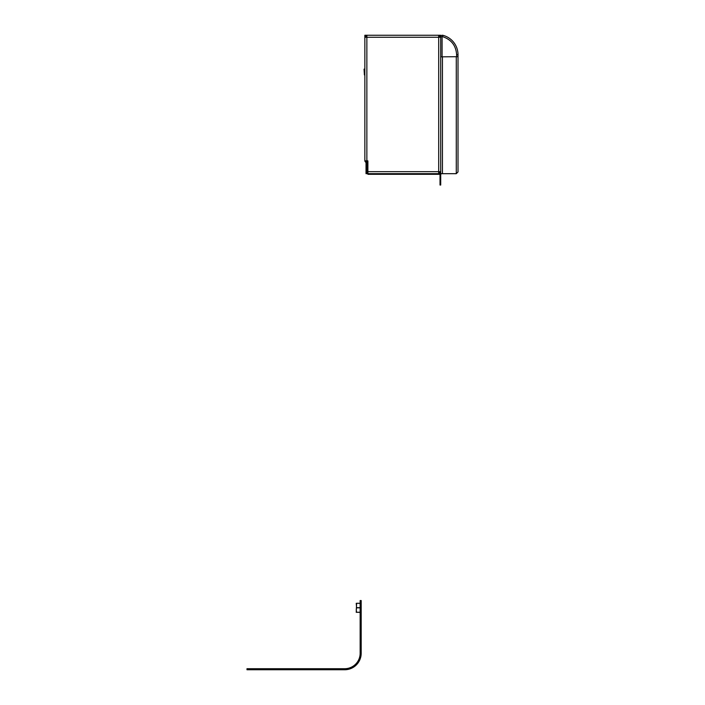 <?xml version="1.0" encoding="UTF-8"?>
<svg xmlns="http://www.w3.org/2000/svg" width="705" height="705" viewBox="0 0 705 705"><rect width="100%" height="100%" fill="white"/><g stroke="black" fill="none" stroke-linecap="round" stroke-linejoin="round"><path stroke-width="1.06" d="M364.406 69.134L364.855 69.583L364.406 74.942L364.062 69.134L364.406 74.942M365.895 37.259L365.895 35.25L364.855 35.25L364.855 37.259L366.864 37.259L366.864 35.25L366.027 35.25L366.027 36.29L366.864 36.29M364.864 160.863A1.384 1.384 0 0 0 365.26 161.701L366.027 162.617L366.027 173.668L367.067 173.668L367.067 162.617A1.384 1.384 0 0 0 366.662 161.639L365.921 160.863M440.704 56.832L458.012 56.708L440.704 56.832L440.704 174.302L367.895 174.302L367.895 160.863L364.855 160.863L364.855 37.259M367.895 174.302L440.704 174.302M438.695 172.628L440.704 172.628M367.895 173.668L438.695 173.668L438.695 171.659L440.704 171.659M438.695 173.668L440.704 173.668M366.864 35.25L438.695 35.25L438.695 37.259L440.704 37.259M439.664 37.259L439.664 36.431L440.704 36.431L440.704 56.708M440.704 172.496L439.664 172.496L439.664 171.659M438.695 35.25L440.704 35.25L440.704 36.29L438.695 36.29M458.012 56.832L458.012 171.95L456.276 173.686L458.012 171.95M440.704 173.686L456.276 173.686L456.276 56.832M440.017 174.708A1.727 1.727 0 0 0 440.017 174.717L440.017 185.036L440.704 185.036L440.704 183.3L440.017 183.3M441.744 173.686A1.04 1.04 0 0 0 440.704 174.717L440.704 183.3M441.4 56.832L457.245 56.708M440.704 36.501A1.727 1.727 0 0 1 442.37 35.25L442.793 35.303M442.44 35.25A1.727 1.727 0 0 0 440.704 36.977L442.52 36.642C451.297 39.506 456.003 45.543 456.62 54.761L458.012 54.761A20.066 20.066 0 0 0 442.863 35.303L442.44 35.25M458.012 56.708L458.012 54.761M253.915 668.71L246.988 668.71L246.988 669.75L344.683 669.75A16.506 16.506 0 0 0 361.189 653.244L361.189 600.545L360.149 600.545L360.149 653.244A15.466 15.466 0 0 1 344.683 668.71L253.915 668.71L253.915 669.75M360.149 612.196L356.236 612.31L360.149 612.337L356.236 612.31L356.607 603.357M356.236 609.173L356.607 607.842L360.149 607.842M356.607 607.842L356.236 603.313M356.607 603.286L360.149 603.374M356.607 612.196L356.236 610.019M366.864 160.863L366.864 37.259L438.695 37.259L438.695 171.659L367.895 171.659M440.704 173.774L367.895 173.774M442.44 56.832L442.44 173.686M442.088 56.708L442.088 36.977M442.863 35.303L442.52 36.642M456.62 54.761L456.62 56.708M360.149 607.463L361.189 607.463M356.607 603.277L360.149 603.277L356.607 603.277M356.607 607.675L360.149 607.675M360.149 612.284L356.607 612.284"/></g></svg>
